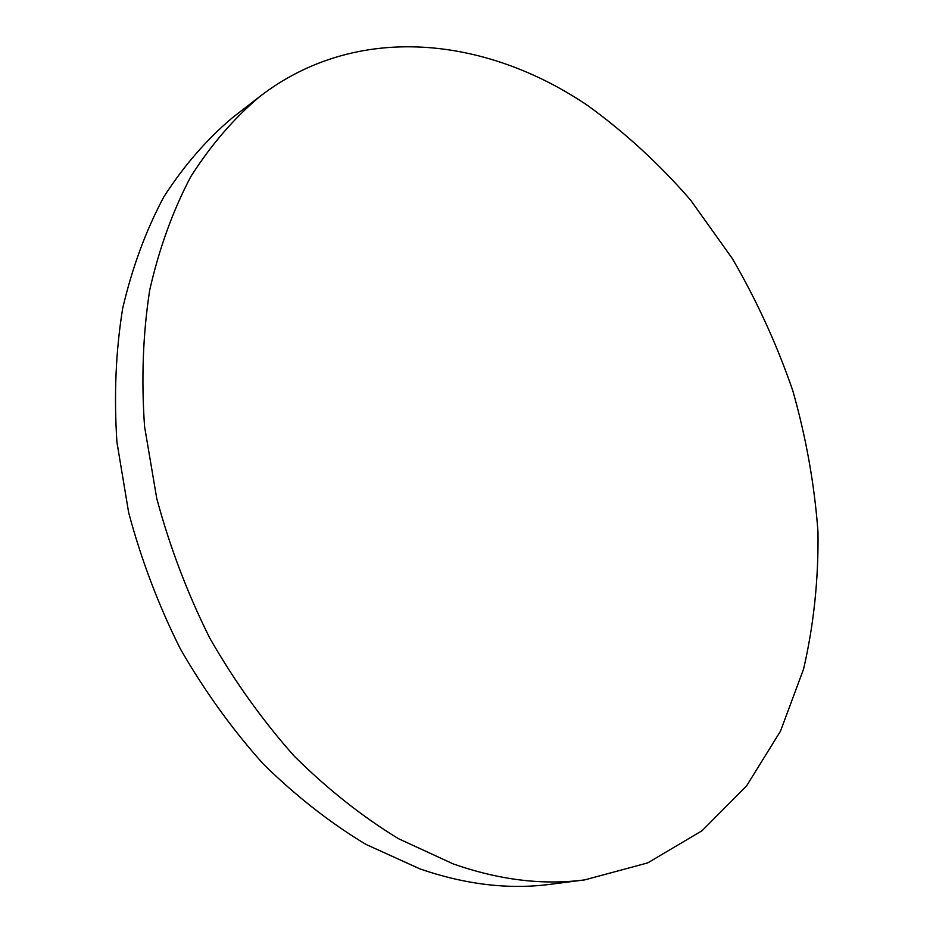 <?xml version="1.0" encoding="UTF-8"?>
<svg xmlns="http://www.w3.org/2000/svg" width="933" height="933" viewBox="0 0 933 933"><rect width="100%" height="100%" fill="white"/><g stroke="black" fill="none" stroke-linecap="round" stroke-linejoin="round"><path stroke-width="1.4" d="M584.711 879.889L550.423 884.297C509.056 889.744 465.602 884.624 420.06 868.938L365.818 844.342C330.014 822.743 295.831 795.977 263.304 764.022C232.235 729.396 204.56 690.991 180.291 648.785C158.4 604.981 141.186 559.567 128.649 512.544L116.928 442.172C113.861 395.627 115.774 351.041 122.666 308.438C132.218 267.549 145.933 230.381 163.811 196.921C183.719 165.946 206.52 139.6 232.224 117.885L259.549 96.705C356.849 21.611 486.245 36.702 587.918 105.697C625.122 132.626 659.339 164.068 690.56 200.035L732.335 258.581C756.733 300.519 776.862 344.499 792.747 390.519C806.042 437.239 814.462 484.344 817.984 531.833C818.591 579.066 813.798 624.795 803.593 669.008L780.513 731.122L746.61 785.866L702.117 830.685L647.712 862.897L584.711 879.889C543.123 885.37 499.307 880.052 453.263 863.935L398.391 838.65C362.097 816.48 327.413 789.003 294.338 756.231C262.721 720.708 234.521 681.312 209.727 638.044C187.346 593.131 169.689 546.61 156.756 498.479L144.557 426.486C141.245 378.915 142.971 333.408 149.735 289.965C159.216 248.318 172.92 210.531 190.833 176.582C210.8 145.186 233.705 118.573 259.549 96.705"/></g></svg>
